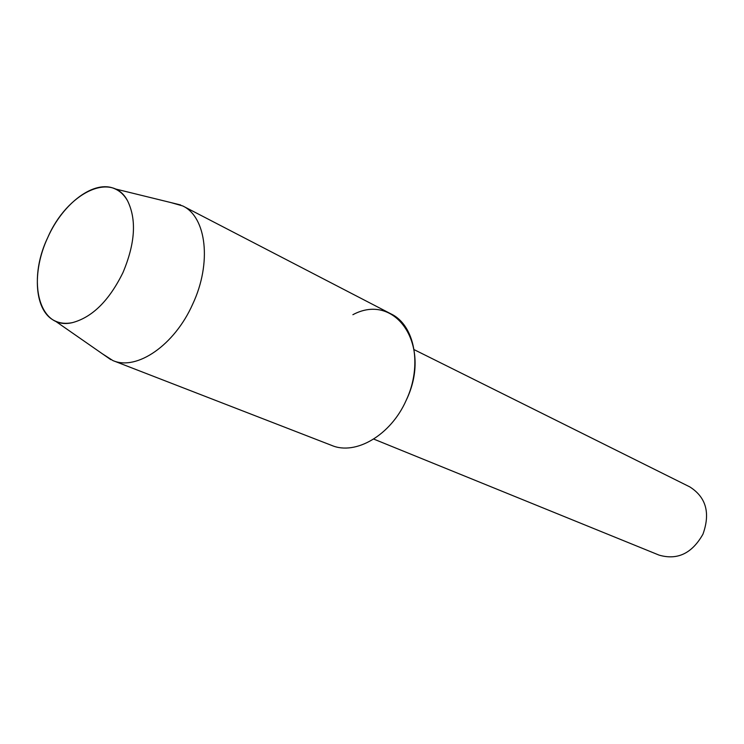 <?xml version="1.0" encoding="UTF-8"?>
<svg xmlns="http://www.w3.org/2000/svg" width="744" height="744" viewBox="0 0 744 744"><rect width="100%" height="100%" fill="white"/><g stroke="black" fill="none" stroke-linecap="round" stroke-linejoin="round"><path stroke-width="1.12" d="M47.756 237.55C26.579 281.362 39.162 330.773 72.456 322.626C92.349 317.269 109.182 300.595 122.955 272.611C135.231 243.428 136.747 219.452 127.503 200.694C111.712 170.59 66.83 193.17 47.756 237.55C31.527 272.025 34.438 312.034 55.279 321.055C60.385 323.408 66.104 323.928 72.456 322.626C92.349 317.269 109.182 300.595 122.955 272.611C135.231 243.428 136.747 219.452 127.503 200.694C124.285 195.068 120.1 191.124 114.967 188.855C94.6 179.285 63.017 203 47.756 237.55M373.702 439.072L659.035 555.098C677.384 560.446 692.022 553.471 702.959 534.173C710.511 513.034 706.13 497.28 689.818 486.901L414.083 349.624M102.421 353.828L112.93 360.589L331.759 445.442C355.632 455.654 390.795 435.194 406.131 400.449C432.766 345.821 395.603 291.685 352.889 314.703M112.93 360.589C136.673 370.968 174.459 345.309 192.677 304.184C212.031 263.088 206.479 216.969 182.745 205.948L170.72 202.526M406.131 400.449C422.573 365.788 414.808 325.202 391.121 313.959L182.745 205.948M55.279 321.055L110.837 359.678M114.967 188.855L180.68 204.972"/></g></svg>
